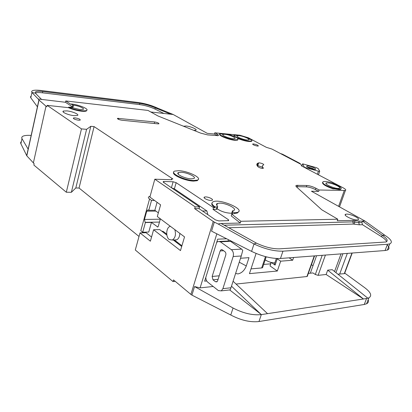 <?xml version="1.0" encoding="UTF-8"?>
<svg xmlns="http://www.w3.org/2000/svg" width="412" height="412" viewBox="0 0 412 412"><rect width="100%" height="100%" fill="white"/><g stroke="black" fill="none" stroke-linecap="round" stroke-linejoin="round"><path stroke-width="0.62" d="M338.164 188.459C333.663 188.469 323.554 183.747 326.381 182.99L327.643 182.861C332.123 182.882 342.14 187.527 339.359 188.33L338.164 188.459M232.986 138.715C228.645 138.411 220.868 135.023 223.016 134.394L224.849 134.302C229.175 134.631 236.874 137.969 234.758 138.623L232.986 138.715M247.102 139.992C242.9 139.699 235.139 136.331 237.23 135.728L238.945 135.646C243.132 135.96 250.82 139.282 248.76 139.905L247.102 139.992M181.105 172.288L178.556 172.556C174.796 173.71 184.931 178.757 191.245 178.823L193.676 178.556C197.389 177.356 187.372 172.407 181.105 172.288M174.801 229.618C176.166 234.49 175.337 237.961 172.309 240.031L169.25 239.532C165.557 236.998 166.077 227.615 169.976 226.451L170.403 226.327M174.652 239.928L176.624 239.846C178.612 238.836 179.678 236.679 179.833 233.377M307.573 167.215L308.145 167.195C310.658 167.555 312.672 168.292 314.186 169.404M314.474 169.43C310.169 168.668 307.548 167.571 306.61 166.139L307.754 165.912C311.07 166.026 317.832 169.286 315.005 169.425L314.474 169.43M231.729 213.164L230.705 213.225C225.518 212.922 220.971 211.428 217.062 208.735M94.08 126.602L79.063 188.037L75.813 187.975L71.369 192.301L86.582 129.337L90.8 126.309L94.08 126.602L172.88 178.973L171.526 179.029L171.752 179.75L154.814 179.199L195.164 206.875L199.537 206.865L163.492 182.315L163.286 181.574L163.976 181.491L173.117 181.764L176.151 182.681L213.545 207.633L214.946 207.627L215.141 206.978L217.624 206.896L217.582 206.191C216.171 204.903 216.109 203.981 217.392 203.44L219.627 203.131C226.44 202.956 238.121 209.121 233.547 210.553L232.466 210.82L232.801 211.742L234.464 212.834L234.263 213.483L231.771 214.147L240.855 221.28L337.814 219.22L321.793 209.801L296.527 186.904C295.739 186.167 295.687 185.657 296.372 185.374L306.811 185.482C309.711 185.719 312.739 186.636 315.906 188.238L319.13 190.004L345.4 190.478C346.286 190.02 345.575 189.165 343.278 187.898L301.429 165.856L301.079 164.403L271.889 149.036L266.363 147.336L248.354 137.783L239.928 135.234L214.786 132.819L217.186 134.132C218.463 134.858 218.813 135.357 218.242 135.641L207.643 134.909L200.629 133.102L157.981 115.973L147.99 110.431L65.745 100.945L71.178 104.478L71.291 103.973L72.666 104.864L72.234 106.713L65.441 102.274L65.745 100.945M71.291 103.973C79.233 104.756 89.847 109.304 86.427 110.509C85.536 110.869 83.945 110.931 81.648 110.694C76.859 110.097 72.517 108.912 68.619 107.151L71.518 107.47L79.892 109.556L83.1 109.432C85.269 108.67 78.867 105.812 73.563 105.148L72.666 104.864M69.025 107.197L73.13 106.996L72.234 106.713M183.659 126.288L186.054 125.984C190.545 126.355 197.935 129.548 195.834 130.228L193.707 130.321M198.347 179.447L197.26 180.683L193.655 181.095C185.385 181.028 171.33 174.806 173.689 172.329M178.623 170.692C188.006 170.877 202.992 178.267 197.436 180.085L193.831 180.492C184.344 180.41 169.095 172.803 174.755 171.093L178.623 170.692M74.011 115.643C68.407 115.169 60.935 111.894 63.448 111.044L66.909 110.89C72.481 111.389 79.856 114.608 77.374 115.478L74.011 115.643M78.599 120.222C74.907 119.573 73.202 118.821 73.485 117.961L75.108 117.878C78.785 118.527 80.484 119.279 80.201 120.139L78.599 120.222M251.912 140.806L251.5 141.409L249.033 141.543C245.423 141.125 241.628 140.07 237.642 138.38M234.258 136.393L233.923 135.167L236.4 135.404C237.302 135.141 238.991 135.301 241.468 135.888L246.283 137.222L252.01 140.255L251.639 140.966L249.178 141.095C243.816 140.719 233.527 136.707 233.923 135.167M257.557 146.085C254.425 145.472 252.829 144.772 252.752 143.984L253.529 143.937C256.65 144.55 258.247 145.251 258.319 146.039L257.557 146.085M262.655 167.282L258.345 165.82L257.346 165.984M259.292 162.843C262.269 163.399 263.757 164.084 263.752 164.898L263.381 165.021C262.037 165.567 262.006 166.53 263.294 167.9L263.273 168.369C261.486 168.446 259.73 167.916 258.01 166.783C256.372 165.001 256.424 163.755 258.18 163.044L259.292 162.843M237.987 139.519L237.549 140.147L234.917 140.291C229.335 139.905 218.932 135.816 219.493 134.261L219.632 133.807C219.066 135.357 229.474 139.447 235.056 139.833L237.688 139.694C238.842 138.592 236.277 136.959 229.994 134.796L227.47 134.554C224.931 133.957 223.175 133.787 222.207 134.055L219.632 133.807M341.126 188.773L340.647 189.438L339.189 189.597L334.832 188.876L335.007 188.377L333.159 188.325C325.022 185.395 321.684 183.18 323.142 181.677C324.857 181.203 327.942 181.635 332.402 182.98L334.899 184.298C340.075 186.445 342.053 187.99 340.822 188.938L339.364 189.098L335.007 188.377M210.995 200.448C207.766 200.515 202.405 197.703 204.507 197.06L205.624 196.915C208.843 196.864 214.173 199.645 212.087 200.304L210.995 200.448M86.87 110.21L86.304 111.013C85.418 111.379 83.821 111.441 81.525 111.209C76.74 110.612 72.399 109.432 68.5 107.666L47.148 105.354L81.473 128.894L86.582 129.337M68.619 107.151L68.5 107.666M357.07 219.92C352.718 220.178 342.568 215.09 345.673 214.25L346.677 214.106C351.003 213.885 361.077 218.89 358.018 219.781L357.07 219.92M240.515 258.262L249.002 257.654L246.288 265.951C244.47 270.478 241.684 273.135 237.925 273.918L235.607 273.45M239.14 262.516L239.254 262.187L246.288 265.951M240.526 258.262L239.254 262.187M236.071 284.053L306.93 276.529L307.414 276.014M231.493 286.175L261.326 314.608C252.649 315.494 243.229 313.3 233.058 308.022L194.546 286.567L200.103 287.875L213.2 286.484M293.627 257.49L292.68 260.224L280.685 261.182L277.322 271.024L249.44 273.64L256.094 253.452M206.731 280.974L204.64 281.18L217.69 239.176L226.641 238.78M228.449 239.691L228.032 241.02M312.996 265.699L311.446 264.679M322.205 255.311L315.319 274.495L312.96 272.924L308.346 273.393M310.329 273.192L316.55 255.744M387.223 244.949C389.572 247.421 389.618 249.131 387.373 250.079L385.076 250.527L280.459 258.489C271.776 258.777 262.15 256.408 251.588 251.387L211.552 231.153L214.328 222.104L213.241 221.471L190.9 294.42L191.925 295.116L194.546 286.567M229.654 289.93L261.393 314.598L363.477 298.994L326.129 274.49L318.11 275.34L325.418 255.069M315.319 274.495L318.11 275.34M344.736 273.11L364.862 287.797C370.852 292.381 372.201 295.728 368.9 297.845L367.885 298.231L332.268 269.695L327.705 270.154L326.129 274.49M282.962 251.16L387.481 244.28L389.778 243.863C392.914 242.323 391.307 239.485 384.957 235.355L382.14 235.231C387.177 238.522 388.444 240.778 385.946 241.999L279.454 248.838C272.533 248.982 264.854 247.076 256.418 243.121L254.008 243.986C264.622 248.977 274.274 251.366 282.962 251.16L280.459 258.489M267.537 313.661L233.084 281.247M191.925 295.116L230.766 315.01C240.891 320.32 250.29 322.493 258.963 321.535L364.26 304.473L366.608 303.768C368.313 302.866 368.838 301.512 368.184 299.699M367.89 298.221L363.477 298.994L327.705 270.154M344.53 273.007L344.283 273.666L337.861 274.176M337.814 219.22L337.263 220.755L353.326 220.374L359.243 221.141L365.058 221.1L311.451 191.225L318.651 191.379L319.13 190.004M318.651 191.379L315.427 189.608C312.27 188.001 309.242 187.084 306.343 186.857L296.29 186.667M280.685 261.182L277.214 258.829L275.082 265.107L274.557 263.737L276.334 258.494M277.322 271.024L270.04 265.946L271.225 262.444L275.082 265.107M270.519 263.85L263.654 264.416M251.011 268.882L261.692 267.949L262.542 267.738L262.887 266.719M270.04 265.946L271.014 262.392M292.68 260.224L289.095 257.835M276.823 258.52L277.214 258.829M151.544 237.044L146.054 232.698L140.003 232.898L150.38 241.195L153.599 229.757L180.477 250.599L184.535 236.89L157.312 216.542L160.603 204.857L149.88 197.101L154.814 179.199M181.702 246.464L173.261 239.99M166.865 235.082L159.686 229.577L153.599 229.757M175.244 281.365L173.009 281.576L135.291 249.991L140.003 232.898M79.063 188.037L139.024 236.462M71.369 192.301L66.311 192.229L81.473 128.894M65.441 102.274L38.177 98.998L39.027 100.075L26.811 155.844L34.145 163.703L33.846 165.042L66.311 192.229M214.946 207.627C212.324 205.83 211.33 204.357 211.953 203.204M238.775 211.526L237.363 213.025L234.263 213.483M334.832 188.876L332.984 188.825C325.629 186.239 322.153 184.102 322.555 182.418M157.894 123.852L121.864 120.237C118.816 119.676 117.363 119.042 117.508 118.337L154.665 121.957C157.575 122.508 158.991 123.121 158.914 123.806L157.894 123.852M365.058 221.1L384.957 235.355M256.418 243.121L221.151 223.52L220.018 223.525L240.289 223.047L240.855 221.28M363.848 221.023L362.462 221.074L361.921 222.537L362.488 224.715L359.393 224.813L353.475 224.066L228.773 227.759M386.605 241.669C386.214 240.278 384.53 238.636 381.563 236.745L382.14 235.231L362.462 221.074M220.018 223.525L218.211 224.035L214.328 222.104M251.588 251.387L254.008 243.986L218.211 224.035M217.052 208.771L216.897 209.27L213.014 209.368L228.366 219.663L228.686 220.647L218.839 220.92L215.481 219.9L199.011 208.632L194.639 208.647L213.241 221.471M194.639 208.647L195.164 206.875M190.9 294.42L173.504 279.913L173.009 281.576M231.771 214.147L231.23 215.888L240.289 223.047M232.007 214.085L231.724 213.189L232.311 211.31M265.328 259.848L266.095 260.43C269.108 262.047 272.023 262.871 274.84 262.902M266.121 260.363L265.508 260.142M217.5 135.764L214.431 134.029L207.272 133.354L173.2 114.5L157.415 108.047L155.267 107.887L154.958 109.036C150.272 106.868 145.132 105.384 139.534 104.576L42.457 92.813C39.042 92.412 36.704 92.479 35.447 93.004L35.308 93.071M157.415 108.047C151.575 105.359 145.163 103.505 138.19 102.49L41.221 90.516C36.925 90.001 33.99 90.068 32.409 90.722L31.616 91.485L31.93 92.52L35.36 93.143L35.731 91.691C36.987 91.17 39.325 91.114 42.74 91.521L42.457 92.813M31.152 135.43L30.854 135.409L31.127 135.553M21.378 141.517L20.677 142.372L20.713 143.402L26.811 155.844M31.111 135.61L30.854 135.409C26.862 135.177 24.097 135.512 22.562 136.408L21.784 137.258L21.882 138.489L28.134 149.103L26.692 155.685M31.178 96.006L30.473 96.784L30.684 97.649L37.399 106.801L38.898 99.946M139.534 104.576L139.838 103.427L42.74 91.521M139.838 103.427C145.431 104.236 150.576 105.724 155.267 107.887L170.867 114.279M150.694 111.982L173.2 114.5M39.027 100.075L46 106.183L33.351 163.039M46 106.183L46.834 106.76L47.148 105.354M38.177 98.998L31.93 92.52L30.792 97.809M35.36 93.143L41.653 99.565M214.431 134.029L214.786 132.819M90.8 126.309L75.813 187.975M199.011 208.632L199.537 206.865M202.477 211.001L206.917 210.97L174.384 188.866L171.809 187.98M213.014 209.368L213.545 207.633M206.917 210.97L207.859 214.688M215.141 206.978C211.644 204.507 211.042 202.75 213.339 201.705C220.363 198.553 245.773 209.626 237.57 212.381L234.464 212.834M300.492 164.089L299.993 163.399L282.591 154.248L280.309 153.47M332.984 188.825L333.159 188.325M262.423 168.008L261.831 168.338M381.563 236.745L362.488 224.715M163.95 113.491L154.958 109.036M175.043 240.484L177.855 243.513M216.666 242.472L217.824 241.514L220.338 241.808L230.529 241.319L228.011 241.03L219.617 241.432M230.529 241.319L241.602 249.09L231.389 249.693C233.254 251.361 233.846 253.638 233.166 256.532L222.892 288.658L221.311 290.872L218.381 290.589L207.741 282.163C206.5 281.072 205.856 279.485 205.815 277.4M229.51 289.945L230.19 289.868L230.977 287.767L241.257 255.976L242.771 250.367L241.602 249.09M166.731 234.119L163.327 231.513L161.947 231.307M158.347 212.88L154.845 210.285L157.075 202.307M159.47 222.068L145.148 222.356L145.395 222.547L142.712 232.234L148.763 232.044L151.451 222.423L157.775 227.007L158.244 226.389L160.381 218.839M142.274 232.821L142.485 232.054M304.499 167.427L302.645 163.837L301.898 166.051M318.476 174.806L319.727 171.181L318.116 168.503L316.303 167.632L302.645 163.837M145.148 222.356L144.458 219.457L146.744 211.171L147.707 209.971L148.778 210.321L151.513 200.448L149.551 199.017C148.212 197.992 148.026 197.219 149.005 196.699L150.133 196.169M218.097 279.315L212.983 279.815L215.425 281.72L216.83 281.87L217.649 280.732L225.776 255.054C226.106 253.622 225.817 252.494 224.906 251.67L222.398 249.852L221.084 249.708L222.022 249.651M317.384 174.23L318.424 171.196L319.727 171.181M318.424 171.196L304.525 167.339M142.712 232.234L140.806 230.72L149.551 199.017M146.744 211.171L155.952 211.109M160.283 219.194L144.458 219.457M212.983 279.815L212.149 276.457L219.21 275.803M223.623 250.743L220.142 250.949L212.149 276.457M220.142 250.949L221.084 249.708M231.389 249.693L220.338 241.808M181.913 245.743L174.338 239.944M145.395 222.547L151.451 222.423M148.778 210.321L154.845 210.285M151.513 200.448L154.531 200.464M257.479 165.238L257.881 163.173M257.103 165.588L257.871 163.178M306.93 276.529L314.258 255.919M200.103 287.875L216.836 233.82M341.033 253.88L334.554 271.529M385.076 250.527L387.481 244.28M261.326 314.608L258.963 321.535M364.26 304.473L366.556 298.525M344.241 190.607L338.613 206.314M351.946 253.045L344.283 273.666M342.887 253.735L335.94 272.636M233.058 308.022L230.766 315.01M315.427 189.608L315.906 188.238M306.343 186.857L306.811 185.482M297.387 186.605L297.855 185.209M353.326 220.374L352.78 221.867L224.2 225.215M355.077 220.6L354.526 222.089L352.78 221.867L353.475 224.066M354.521 224.195L354.526 222.089L358.697 222.624L361.921 222.537M359.243 221.141L358.697 222.624L359.393 224.813M347.321 253.401L339.642 274.165M261.692 267.949L265.477 256.63M20.888 143.773L21.985 138.684M216.825 135.347L217.186 134.132M163.703 182.465L163.976 181.491M173.117 181.764L171.423 187.723M174.384 188.866L176.151 182.681M228.366 219.663L228.032 220.734M217.062 206.973L216.336 209.353M257.727 165.861L258.674 162.879M263.129 168.41L263.294 167.9M118.707 118.285L118.44 119.336M154.258 123.487L154.665 121.957M73.13 106.996L73.563 105.148M232.069 214.07L232.801 211.742M265.405 260.008L265.838 260.307M215.425 281.72L217.217 281.54M241.257 255.976L233.166 256.532M230.977 287.767L222.892 288.658M157.327 226.919L157.945 226.904M326.103 183.783L326.381 182.99M222.83 135.018L223.016 134.394M237.049 136.315L237.23 135.728M178.128 174.06L178.556 172.556M172.309 240.031L176.624 239.846M306.925 166.757L306.61 166.139M216.805 205.361L217.392 203.44M183.85 126.366L183.932 126.077M197.26 180.683L197.436 180.085M63.227 112.007L63.448 111.044M73.367 118.45L73.485 117.961M252.664 144.277L252.752 143.984M204.244 197.94L204.507 197.06M345.673 214.25L345.323 215.208M314.572 255.893L307.264 276.442M344.556 273.594L352.203 253.03M387.373 250.079L389.778 243.863M368.9 297.845L366.608 303.768M345.4 190.478L339.534 206.824M296.372 185.374L296.043 186.358M266.198 256.815L262.542 267.738M171.407 179.447L171.325 179.735M37.513 106.373L28.273 148.583M35.447 93.004L35.731 91.691M86.304 111.013L86.427 110.509M163.157 182.022L163.286 181.574M237.363 213.025L237.57 212.381M340.647 189.438L340.822 188.938M237.549 140.147L237.688 139.694M258.18 163.044L257.279 165.876M251.5 141.409L251.639 140.966M117.415 118.692L117.508 118.337M216.897 209.27L217.624 206.896M221.311 290.872L230.19 289.868M147.707 209.971L148.212 209.971M162.019 231.281L162.828 231.256"/></g></svg>
